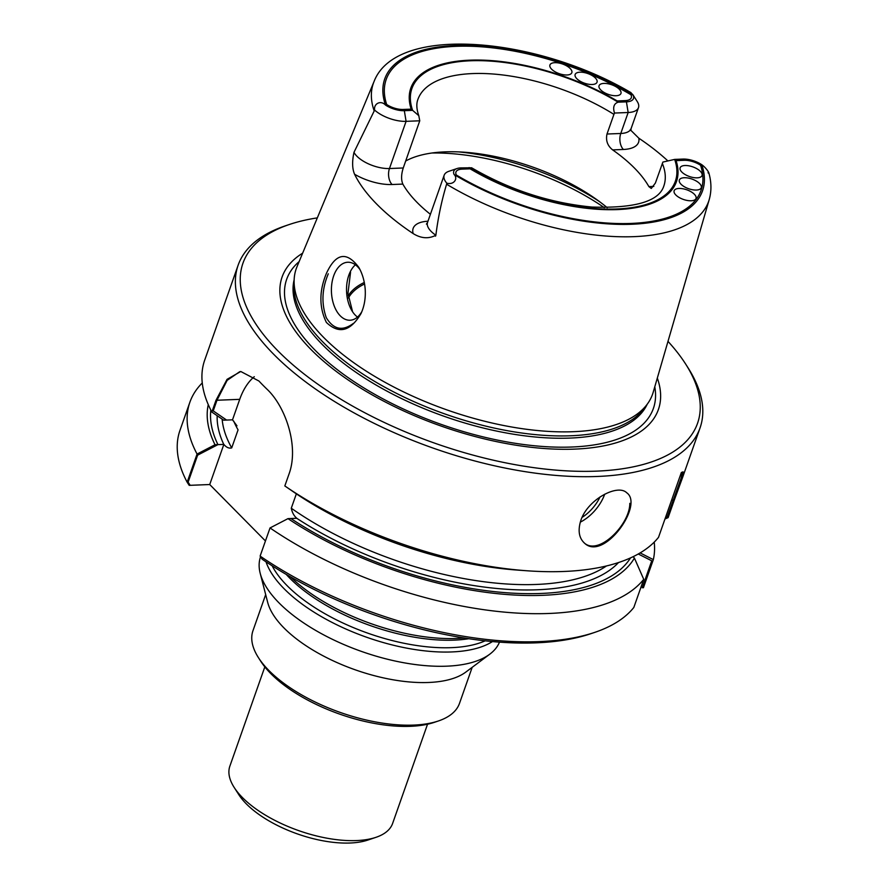 <?xml version="1.0" encoding="UTF-8"?>
<svg xmlns="http://www.w3.org/2000/svg" width="887" height="887" viewBox="0 0 887 887"><rect width="100%" height="100%" fill="white"/><g stroke="black" fill="none" stroke-linecap="round" stroke-linejoin="round"><path stroke-width="1.33" d="M684.997 165.514A11.609 5.1 -160.6 0 1 697.071 168.84A11.609 5.1 -160.6 0 1 702.027 175.526A11.609 5.1 -160.6 0 1 689.376 176.491A11.609 5.1 -160.6 0 1 680.129 167.82A11.609 5.1 -160.6 0 1 684.997 165.514A11.609 5.1 -160.6 0 1 697.071 168.84A11.609 5.1 -160.6 0 1 702.027 175.526A11.609 5.1 -160.6 0 1 689.376 176.491A11.609 5.1 -160.6 0 1 680.129 167.82A11.609 5.1 -160.6 0 1 684.997 165.514M684.232 177.733A11.609 5.1 -160.6 0 1 696.306 181.048A11.609 5.1 -160.6 0 1 701.251 187.745A11.609 5.1 -160.6 0 1 688.611 188.709A11.609 5.1 -160.6 0 1 679.364 180.039A11.609 5.1 -160.6 0 1 684.232 177.733A11.609 5.1 -160.6 0 1 696.306 181.048A11.609 5.1 -160.6 0 1 701.251 187.745A11.609 5.1 -160.6 0 1 688.611 188.709A11.609 5.1 -160.6 0 1 679.364 180.039A11.609 5.1 -160.6 0 1 684.232 177.733M679.01 188.454A11.609 5.1 -160.6 0 1 691.084 191.78A11.609 5.1 -160.6 0 1 696.029 198.466A11.609 5.1 -160.6 0 1 683.389 199.431A11.609 5.1 -160.6 0 1 674.142 190.76A11.609 5.1 -160.6 0 1 679.01 188.454A11.609 5.1 -160.6 0 1 691.084 191.78A11.609 5.1 -160.6 0 1 696.029 198.466A11.609 5.1 -160.6 0 1 683.389 199.431A11.609 5.1 -160.6 0 1 674.142 190.76A11.609 5.1 -160.6 0 1 679.01 188.454M456.339 175.027A14.547 6.397 -160.6 0 1 458.756 169.694A14.547 6.397 -160.6 0 1 462.06 169.14L470.11 168.818A140.811 61.946 19.4 0 0 617.407 209.587A140.811 61.946 19.4 0 0 676.082 160.625L684.143 160.303A14.547 6.397 -160.6 0 1 700.608 165.304A166.911 73.433 19.4 0 1 631.078 223.435A166.911 73.433 19.4 0 1 456.339 175.027M580.009 72.191A11.609 5.1 -160.6 0 1 592.084 75.506A11.609 5.1 -160.6 0 1 597.029 82.203A11.609 5.1 -160.6 0 1 584.389 83.156A11.609 5.1 -160.6 0 1 575.142 74.486A11.609 5.1 -160.6 0 1 580.009 72.191A11.609 5.1 -160.6 0 1 592.084 75.506A11.609 5.1 -160.6 0 1 597.029 82.203A11.609 5.1 -160.6 0 1 584.389 83.156A11.609 5.1 -160.6 0 1 575.142 74.486A11.609 5.1 -160.6 0 1 580.009 72.191M603.925 83.422A11.609 5.1 -160.6 0 1 615.999 86.738A11.609 5.1 -160.6 0 1 620.955 93.434A11.609 5.1 -160.6 0 1 608.316 94.388A11.609 5.1 -160.6 0 1 599.058 85.717A11.609 5.1 -160.6 0 1 603.925 83.422A11.609 5.1 -160.6 0 1 615.999 86.738A11.609 5.1 -160.6 0 1 620.955 93.434A11.609 5.1 -160.6 0 1 608.316 94.388A11.609 5.1 -160.6 0 1 599.058 85.717A11.609 5.1 -160.6 0 1 603.925 83.422M554.796 62.678A11.609 5.1 -160.6 0 1 566.871 65.993A11.609 5.1 -160.6 0 1 571.827 72.69A11.609 5.1 -160.6 0 1 559.187 73.643A11.609 5.1 -160.6 0 1 549.929 64.973A11.609 5.1 -160.6 0 1 554.796 62.678A11.609 5.1 -160.6 0 1 566.871 65.993A11.609 5.1 -160.6 0 1 571.827 72.69A11.609 5.1 -160.6 0 1 559.187 73.643A11.609 5.1 -160.6 0 1 549.929 64.973A11.609 5.1 -160.6 0 1 554.796 62.678M386.654 104.455A14.547 6.397 19.4 0 0 403.119 109.456L411.169 109.134A140.811 61.946 19.4 0 1 469.855 60.172A140.811 61.946 19.4 0 1 617.152 100.941L625.202 100.619A14.547 6.397 19.4 0 0 630.912 94.732A166.911 73.433 19.4 0 0 456.184 46.324A166.911 73.433 19.4 0 0 386.654 104.455M333.689 275.846A29.016 17.463 -92.3 0 0 340.242 315.816A29.016 17.463 -92.3 0 0 350.043 320.229A29.016 17.463 -92.3 0 0 361.863 311.581A29.016 17.463 -92.3 0 1 350.043 320.229A29.016 17.463 -92.3 0 1 340.242 315.816A29.016 17.463 -92.3 0 1 333.689 275.846A29.016 17.463 -92.3 0 1 347.737 262.253A29.016 17.463 -92.3 0 0 333.689 275.846M360.089 269.759A29.016 17.463 -92.3 0 0 347.737 262.253A29.016 17.463 -92.3 0 1 360.089 269.759M328.279 273.817C321.948 288.785 321.282 303.398 326.272 317.668C333.512 329.565 342.537 331.472 353.381 323.389M352.594 311.792L347.959 293.42L350.542 272.287L347.959 293.42L352.594 311.792M364.302 282.465A131.52 57.866 19.4 0 0 348.136 295.859M630.535 557.89A223.568 98.357 19.4 0 1 290.892 518.518L296.823 518.285C294.04 515.979 292.2 512.619 291.28 508.229L296.347 493.871L291.28 508.229A212.758 93.601 19.4 0 0 606.464 565.95A212.758 93.601 19.4 0 1 291.28 508.229C292.2 512.619 294.04 515.979 296.823 518.285L296.735 518.285A216.628 95.308 19.4 0 0 618.516 562.546A216.628 95.308 19.4 0 1 296.735 518.285L287.976 518.64A227.05 99.887 19.4 0 0 634.427 558.089L633.063 556.703M217.936 444.631L197.635 455.153L188.122 482.162L190.195 485.311L209.72 484.535L265.446 540.959L209.72 484.535L223.857 444.398L217.936 444.631A223.568 98.357 19.4 0 1 210.84 410.093M216.971 400.248L213.224 410.881L226.584 420.061L232.516 419.828L239.723 399.338A61.89 37.265 87.7 0 1 254.27 376.698A61.89 37.265 87.7 0 0 239.723 399.338L232.516 419.828L236.962 425.827L232.516 419.828L223.668 420.172L211.86 412.056L216.007 400.281L239.723 399.338L216.971 400.248L227.15 380.357L239.778 371.664M665.572 517.298L667.323 516.533L681.116 478.182L682.258 472.084M642.221 587.815L651.734 560.806L638.263 553.998M189.885 402.21L179.972 430.361A244.867 107.726 -160.6 0 0 187.157 482.206L189.219 485.355L209.72 484.535L223.857 444.398C226.373 447.447 228.99 448.611 231.707 447.902A212.758 93.601 19.4 0 1 222.149 419.141A212.758 93.601 19.4 0 0 231.707 447.902L238.06 429.873L231.707 447.902C228.99 448.611 226.373 447.447 223.857 444.398L215.009 444.753L197.069 454.055A244.867 107.726 19.4 0 1 189.885 402.21A244.867 107.726 19.4 0 1 202.258 382.962M355.365 315.218A29.016 17.463 87.7 0 1 351.607 310.206A29.016 17.463 87.7 0 1 350.099 272.121A29.016 17.463 87.7 0 1 355.41 264.814A29.016 17.463 87.7 0 0 350.099 272.121A29.016 17.463 87.7 0 0 351.607 310.206A29.016 17.463 87.7 0 0 355.365 315.218A29.016 17.463 87.7 0 0 357.494 317.069A29.016 17.463 87.7 0 1 355.365 315.218M584.067 542.766C598.448 556.382 629.925 524.605 629.814 503.35M317.324 217.88A240.998 106.03 19.4 0 0 289.328 224.5L285.27 225.863A244.867 107.726 19.4 0 0 238.126 265.213A244.867 107.726 19.4 0 0 433.311 448.157A244.867 107.726 19.4 0 0 700.054 427.889A244.867 107.726 19.4 0 0 687.968 367.684L685.662 364.069A240.998 106.03 19.4 0 0 667.989 341.373M238.126 265.213L204.675 360.211A244.867 107.726 19.4 0 0 211.86 412.056M284.827 485.943A244.867 107.726 19.4 0 0 527.488 570.807L517.742 570.108A227.05 99.887 19.4 0 1 296.635 494.059L284.827 485.943L288.962 474.179C299.385 446.239 285.337 406.368 267.031 389.227A244.867 107.726 19.4 0 1 258.926 381.022L240.776 371.498L227.039 379.359L216.007 400.281M527.488 570.807A244.867 107.726 19.4 0 0 658.52 537.334L681.349 472.505L683.101 471.862L682.591 477.483L674.308 500.035L671.614 500.135L673.111 500.08M664.973 519.006L668.122 517.62L674.308 500.035M580.841 520.425C587.626 499.481 617.585 483.592 626.721 492.773C644.272 504.836 603.637 561.826 584.478 543.121C578.934 538.021 577.714 530.459 580.841 520.425M640.126 552.911L653.331 559.619A244.867 107.726 19.4 0 0 654.218 542.123M643.729 579.322L633.817 607.473A244.867 107.726 -160.6 0 1 594.756 632.376A244.867 107.726 -160.6 0 1 260.124 556.094L270.036 527.942A244.867 107.726 19.4 0 0 643.729 579.322L634.427 558.089M270.036 527.942L287.976 518.64M643.419 587.771L653.331 559.619M594.756 632.376L590.698 633.75A240.998 106.03 -160.6 0 1 262.186 559.242L260.124 556.094M208.268 404.627A227.05 99.887 19.4 0 0 215.009 444.753M187.157 482.206L197.069 454.055M651.313 188.421L655.393 183.044L662.888 162.066L674.652 159.405L682.923 159.072A16.864 7.418 -160.6 0 1 701.772 164.705C706.85 168.286 710.609 175.016 708.026 172.777M446.793 183.177A24.603 10.821 -160.6 0 1 444.165 175.238L427.545 222.426A24.603 10.821 19.4 0 0 435.872 235.243C438.056 217.725 441.626 200.717 446.593 184.23L446.793 183.177C454.277 185.206 458.147 178.243 454.133 174.562A16.864 7.418 -160.6 0 1 457.016 168.541A16.864 7.418 -160.6 0 1 460.841 167.909L471.629 167.798M607.229 207.691A130.367 57.356 19.4 0 0 594.523 198.045A130.367 57.356 19.4 0 0 464.389 152.22A130.367 57.356 19.4 0 0 444.986 151.865A130.367 57.356 19.4 0 0 405.703 161.013M630.857 130.311L638.828 138.206A36.212 15.933 -160.6 0 1 623.395 149.471L612.64 149.892C607.495 145.778 605.621 140.49 606.996 134.026L613.926 114.368A130.367 57.356 19.4 0 0 472.56 73.577A130.367 57.356 19.4 0 0 417.899 99.444C416.236 103.701 416.524 109.101 418.775 115.643L412.61 110.354L404.339 110.687L406.08 121.342L419.751 120.798L418.786 115.632M612.64 149.892A130.367 57.356 -160.6 0 1 648.874 186.592L653.819 186.392M651.246 188.421L648.874 186.592M435.528 236.164L435.872 235.243C428.609 239.046 421.037 238.481 413.165 233.58A181.037 79.642 19.4 0 1 354.578 174.251C352.206 168.763 352.006 161.456 353.991 152.32A24.603 10.821 19.4 0 0 389.46 168.53L403.252 167.976C401.19 174.462 401.057 179.839 402.842 184.086A130.367 57.356 19.4 0 0 430.406 214.31M403.252 167.976L419.751 120.798M444.165 175.238A24.603 10.821 -160.6 0 1 448.9 171.291L457.016 168.541M364.568 283.962A130.367 57.356 19.4 0 0 348.391 297.988M626.422 101.85L628.162 112.505A24.603 10.821 19.4 0 0 638.485 107.626L631.101 128.593A24.603 10.821 -160.6 0 1 620.778 133.482L628.162 112.505L614.491 113.048C612.706 107.216 613.926 103.591 618.15 102.182L626.422 101.85A16.864 7.418 19.4 0 0 633.13 95.197L630.901 92.603C536.812 36.977 396.101 23.849 374.048 81.526L296.957 266.832A188.898 83.101 19.4 0 0 294.151 279.571A188.898 83.101 19.4 0 0 381.41 380.279A188.898 83.101 19.4 0 0 647.399 403.973A188.898 83.101 19.4 0 0 653.187 392.287L709.223 199.564C711.651 190.916 711.485 181.935 708.746 172.588M353.991 152.32L374.624 110.088A24.603 10.821 19.4 0 0 406.08 121.342L389.46 168.53A11.609 6.985 -92.3 0 0 392.087 184.518L402.842 184.086M638.828 138.206A179.496 78.965 -160.6 0 1 667.423 160.503M365.167 288.874C365.788 297.932 364.402 306.159 361.009 313.554C350.443 331.416 338.889 334.377 326.372 322.424C319.021 307.279 319.076 290.858 326.527 273.141C335.929 253.05 346.695 251.143 358.825 267.397C362.362 273.628 364.479 280.791 365.167 288.874M633.13 95.197A168.452 74.109 19.4 0 0 455.375 45.503A168.452 74.109 19.4 0 0 385.49 105.054A16.864 7.418 19.4 0 0 404.339 110.687M385.49 105.054C380.867 99.976 373.593 103.502 374.624 110.088M294.151 279.571L293.896 284.882A187.345 82.424 19.4 0 0 445.296 414.107A187.345 82.424 19.4 0 0 644.261 408.264L647.399 403.973M302.644 253.172A199.475 87.758 19.4 0 0 441.094 426.048A199.475 87.758 19.4 0 0 657.322 378.073M289.328 224.5A240.998 106.03 19.4 0 0 435.029 443.278A240.998 106.03 19.4 0 0 685.662 364.069M614.491 113.048L613.926 114.368M638.485 107.626A24.603 10.821 19.4 0 0 637.265 101.573L632.697 94.41M264.814 666.913L229.866 766.146A86.261 37.953 19.4 0 0 234.124 787.357L238.736 794.575A78.533 34.549 19.4 0 0 297.455 833.935A78.533 34.549 19.4 0 0 367.883 840.056L375.999 837.317A86.261 37.953 19.4 0 0 392.608 823.458L427.545 724.213M234.124 787.357A86.261 37.953 19.4 0 0 298.631 830.598A86.261 37.953 19.4 0 0 375.999 837.317M472.194 667.312L459.499 703.369A109.478 48.164 -160.6 0 1 438.422 720.965L434.364 722.34A105.608 46.457 -160.6 0 1 410.415 726.32A105.608 46.457 -160.6 0 1 260.689 661.17L258.383 657.566A109.478 48.164 -160.6 0 1 252.983 630.646L265.679 594.589M438.422 720.965A109.478 48.164 -160.6 0 1 413.597 725.089A109.478 48.164 -160.6 0 1 258.383 657.566M260.545 556.748A126.885 55.826 19.4 0 0 260.201 573.324L267.674 602.362A109.478 48.164 19.4 0 0 355.243 669.818A109.478 48.164 19.4 0 0 465.764 672.124L489.79 654.174A126.885 55.826 19.4 0 0 499.481 642.133M260.201 573.324A126.885 55.826 19.4 0 0 361.696 651.501A126.885 55.826 19.4 0 0 489.79 654.174M266.022 561.815A126.885 55.826 19.4 0 0 366.708 637.276A126.885 55.826 19.4 0 0 492.462 641.556M290.47 576.86A126.885 55.826 19.4 0 0 463.979 637.964M217.182 415.726A216.628 95.308 19.4 0 0 223.768 444.398A216.628 95.308 19.4 0 1 217.182 415.726M233.736 421.17A212.758 93.601 19.4 0 0 238.06 429.873A212.758 93.601 19.4 0 1 233.736 421.17M582.083 517.376A30.557 17.829 130 0 0 600.044 496.92A30.557 17.829 130 0 1 582.083 517.376M580.286 522.155A32.886 19.181 130 0 0 604.712 494.192A32.886 19.181 130 0 1 580.286 522.155M469.112 167.576A139.647 61.436 19.4 0 0 616.798 208.977A139.647 61.436 19.4 0 0 674.652 159.405M454.133 174.562A168.452 74.109 19.4 0 0 631.888 224.256A168.452 74.109 19.4 0 0 701.772 164.705M446.593 184.23A177.733 78.189 19.4 0 0 453.512 188.266A177.733 78.189 19.4 0 0 709.223 199.564M471.64 167.798C509.781 189.929 549.873 203.012 591.906 207.048C634.904 208.445 658.875 201.449 663.82 186.048A130.367 57.356 19.4 0 0 662.323 163.374M604.302 207.658A154.737 68.077 19.4 0 0 432.013 152.996M374.048 81.526A177.733 78.189 19.4 0 0 374.148 110.864M618.15 102.182A139.647 61.436 19.4 0 0 470.465 60.782A139.647 61.436 19.4 0 0 412.61 110.354M294.129 279.871A187.345 82.424 19.4 0 0 444.487 416.424A187.345 82.424 19.4 0 0 647.222 404.217M299.152 261.576A194.397 85.518 19.4 0 0 441.626 424.54A194.397 85.518 19.4 0 0 654.772 386.81M458.657 151.899A152.409 67.057 -160.6 0 1 599.191 201.393M427.966 221.229A36.212 15.933 19.4 0 0 413.165 233.58M354.578 174.251A36.212 15.933 19.4 0 0 392.087 184.518M623.395 149.471A11.609 6.985 87.7 0 1 620.778 133.482L606.996 134.026M272.165 565.817A124.413 54.739 19.4 0 0 368.116 633.274A124.413 54.739 19.4 0 0 485.167 640.824M286.224 574.399A124.413 54.739 19.4 0 0 468.835 638.707M682.591 477.483L700.054 427.889M427.545 222.426L426.425 224.123L427.279 223.746M631.101 128.593L630.912 130.622L630.28 129.502"/></g></svg>
